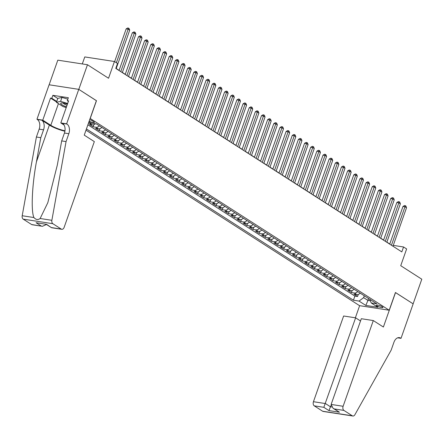 <?xml version="1.0" encoding="UTF-8"?>
<svg xmlns="http://www.w3.org/2000/svg" width="444" height="444" viewBox="0 0 444 444"><rect width="100%" height="100%" fill="white"/><g stroke="black" fill="none" stroke-linecap="round" stroke-linejoin="round"><path stroke-width="0.67" d="M382.267 306.76A3.419 0.722 -160.6 0 0 378.776 305.328A3.419 0.722 -160.6 0 0 376.479 305.233A3.419 0.722 -160.6 0 0 377.139 305.971A3.419 0.722 -160.6 0 0 380.63 307.403A3.419 0.722 -160.6 0 0 382.928 307.503A3.419 0.722 -160.6 0 0 382.267 306.76M85.992 130.181L359.529 305.655L389.194 310.228L90.132 118.431M49.134 84.782L57.803 60.162L87.474 64.735L108.541 78.249L114.435 61.5L84.771 56.932L82.301 63.942M389.194 310.228L395.443 292.496L413.125 303.84L421.8 279.209L400.732 265.695L406.632 248.945L403.552 246.969L393.273 245.388M96.376 100.694L78.799 89.366L87.474 64.735M95.393 123.737A4.274 3.119 -57.3 0 1 92.297 124.892L89.372 124.442L93.062 126.812L93.795 124.731M101.826 127.4A4.274 3.119 -57.3 0 1 98.446 128.838L95.521 128.388L99.212 130.758L99.944 128.677M107.975 131.346A4.274 3.119 -57.3 0 1 104.601 132.784L101.676 132.334L105.367 134.704L106.099 132.623M114.125 135.292A4.274 3.119 -57.3 0 1 110.75 136.73L107.825 136.28L111.516 138.65L112.249 136.569M120.28 139.244A4.274 3.119 -57.3 0 1 116.905 140.676L113.975 140.226L117.666 142.596L118.398 140.515M126.429 143.19A4.274 3.119 -57.3 0 1 123.055 144.622L120.13 144.172L123.821 146.542L124.553 144.461M132.584 147.136A4.274 3.119 -57.3 0 1 129.204 148.568L126.279 148.118L129.97 150.488L130.703 148.407M138.733 151.082A4.274 3.119 -57.3 0 1 135.359 152.514L132.429 152.064L136.119 154.434L136.852 152.353M144.883 155.028A4.274 3.119 -57.3 0 1 141.508 156.46L138.584 156.011L142.274 158.38L143.007 156.299M151.038 158.974A4.274 3.119 -57.3 0 1 147.658 160.412L144.733 159.957L148.424 162.326L149.156 160.245M157.187 162.92A4.274 3.119 -57.3 0 1 153.813 164.358L150.882 163.903L154.573 166.272L155.306 164.191M163.337 166.866A4.274 3.119 -57.3 0 1 159.962 168.304L157.037 167.849L160.728 170.219L161.461 168.137M169.491 170.812A4.274 3.119 -57.3 0 1 166.112 172.25L163.187 171.795L166.877 174.165L167.61 172.083M175.641 174.758A4.274 3.119 -57.3 0 1 172.266 176.196L169.342 175.741L173.032 178.111L173.765 176.029M181.79 178.704A4.274 3.119 -57.3 0 1 178.416 180.142L175.491 179.687L179.182 182.057L179.914 179.975M187.945 182.651A4.274 3.119 -57.3 0 1 184.571 184.088L181.64 183.633L185.331 186.003L186.064 183.921M194.095 186.597A4.274 3.119 -57.3 0 1 190.72 188.034L187.795 187.579L191.486 189.949L192.219 187.868M200.25 190.543A4.274 3.119 -57.3 0 1 196.87 191.98L193.945 191.525L197.636 193.895L198.368 191.814M206.399 194.489A4.274 3.119 -57.3 0 1 203.025 195.926L200.094 195.471L203.785 197.841L204.518 195.76M212.548 198.435A4.274 3.119 -57.3 0 1 209.174 199.872L206.249 199.417L209.94 201.787L210.672 199.706M218.703 202.381A4.274 3.119 -57.3 0 1 215.323 203.818L212.399 203.363L216.089 205.733L216.822 203.652M224.853 206.327A4.274 3.119 -57.3 0 1 221.478 207.764L218.548 207.309L222.239 209.679L222.971 207.598M231.002 210.273A4.274 3.119 -57.3 0 1 227.628 211.71L224.703 211.255L228.394 213.625L229.126 211.544M237.157 214.219A4.274 3.119 -57.3 0 1 233.777 215.656L230.852 215.201L234.543 217.571L235.276 215.49M243.306 218.165A4.274 3.119 -57.3 0 1 239.932 219.602L237.002 219.147L240.698 221.517L241.431 219.436M249.456 222.111A4.274 3.119 -57.3 0 1 246.081 223.548L243.157 223.099L246.847 225.463L247.58 223.382M255.611 226.057A4.274 3.119 -57.3 0 1 252.236 227.495L249.306 227.045L252.997 229.409L253.729 227.328M261.76 230.003A4.274 3.119 -57.3 0 1 258.386 231.441L255.461 230.991L259.152 233.355L259.884 231.274M267.91 233.949A4.274 3.119 -57.3 0 1 264.535 235.387L261.61 234.937L265.301 237.301L266.034 235.22M274.065 237.895A4.274 3.119 -57.3 0 1 270.69 239.333L267.76 238.883L271.451 241.247L272.183 239.166M280.214 241.841A4.274 3.119 -57.3 0 1 276.84 243.279L273.915 242.829L277.605 245.193L278.338 243.112M286.369 245.787A4.274 3.119 -57.3 0 1 282.989 247.225L280.064 246.775L283.755 249.139L284.487 247.058M292.518 249.733A4.274 3.119 -57.3 0 1 289.144 251.171L286.214 250.721L289.904 253.086L290.637 251.004M298.668 253.679A4.274 3.119 -57.3 0 1 295.293 255.117L292.368 254.667L296.059 257.032L296.792 254.95M304.823 257.625A4.274 3.119 -57.3 0 1 301.443 259.063L298.518 258.613L302.209 260.978L302.941 258.896M310.972 261.572A4.274 3.119 -57.3 0 1 307.598 263.009L304.667 262.559L308.358 264.924L309.096 262.842M317.121 265.518A4.274 3.119 -57.3 0 1 313.747 266.955L310.822 266.505L314.513 268.87L315.246 266.788M323.276 269.464A4.274 3.119 -57.3 0 1 319.902 270.901L316.972 270.452L320.662 272.816L321.395 270.735M329.426 273.41A4.274 3.119 -57.3 0 1 326.051 274.847L323.127 274.398L326.817 276.762L327.55 274.681M335.575 277.356A4.274 3.119 -57.3 0 1 332.201 278.793L329.276 278.344L332.967 280.708L333.699 278.627M341.73 281.302A4.274 3.119 -57.3 0 1 338.356 282.739L335.425 282.29L339.116 284.654L339.849 282.573M347.88 285.248A4.274 3.119 -57.3 0 1 344.505 286.685L341.58 286.236L345.271 288.6L346.004 286.519M354.035 289.194A4.274 3.119 -57.3 0 1 350.655 290.631L347.73 290.182L351.42 292.546L352.153 290.465M114.435 61.5L117.516 63.475L115.779 68.404L401.82 251.898L403.552 246.969M89.161 121.173A3.313 0.699 -160.6 0 0 92.43 122.405A3.313 0.699 -160.6 0 0 94.389 122.433A3.313 0.699 -160.6 0 0 93.751 121.717L92.396 120.846A3.313 0.699 -160.6 0 0 89.699 119.658M369.708 299.25L371.228 302.963L376.839 303.829L96.337 123.882L90.726 123.016L88.922 121.861M371.228 302.963L377.994 307.304L365.806 305.422L359.041 301.082L353.43 300.216L86.43 128.938M87.884 124.797L354.884 296.081L357.57 296.492L358.302 294.411M360.184 293.14A4.274 3.119 -57.3 0 1 356.81 294.577L353.879 294.128L357.57 296.492M357.725 291.564A4.274 3.119 122.7 0 1 354.345 293.001L351.42 292.546M351.57 287.618A4.274 3.119 122.7 0 1 348.196 289.055L345.271 288.6M345.421 283.672A4.274 3.119 122.7 0 1 342.046 285.109L339.116 284.654M339.272 279.726A4.274 3.119 122.7 0 1 335.892 281.163L332.967 280.708M333.117 275.779A4.274 3.119 122.7 0 1 329.742 277.217L326.817 276.762M326.967 271.833A4.274 3.119 122.7 0 1 323.593 273.271L320.662 272.816M320.812 267.887A4.274 3.119 122.7 0 1 317.438 269.325L314.513 268.87M314.663 263.941A4.274 3.119 122.7 0 1 311.288 265.379L308.358 264.924M308.513 259.995A4.274 3.119 122.7 0 1 305.133 261.433L302.209 260.978M302.358 256.049A4.274 3.119 122.7 0 1 298.984 257.487L296.059 257.032M296.209 252.103A4.274 3.119 122.7 0 1 292.835 253.541L289.904 253.086M290.06 248.157A4.274 3.119 122.7 0 1 286.68 249.589L283.755 249.139M283.905 244.211A4.274 3.119 122.7 0 1 280.53 245.643L277.605 245.193M277.755 240.265A4.274 3.119 122.7 0 1 274.381 241.697L271.451 241.247M271.606 236.319A4.274 3.119 122.7 0 1 268.226 237.751L265.301 237.301M265.451 232.367A4.274 3.119 122.7 0 1 262.077 233.805L259.152 233.355M259.302 228.421A4.274 3.119 122.7 0 1 255.927 229.859L252.997 229.409M253.147 224.475A4.274 3.119 122.7 0 1 249.772 225.913L246.847 225.463M246.997 220.529A4.274 3.119 122.7 0 1 243.623 221.967L240.698 221.517M240.848 216.583A4.274 3.119 122.7 0 1 237.468 218.021L234.543 217.571M234.693 212.637A4.274 3.119 122.7 0 1 231.318 214.075L228.394 213.625M228.543 208.691A4.274 3.119 122.7 0 1 225.169 210.129L222.239 209.679M222.394 204.745A4.274 3.119 122.7 0 1 219.014 206.183L216.089 205.733M216.239 200.799A4.274 3.119 122.7 0 1 212.865 202.236L209.94 201.787M210.09 196.853A4.274 3.119 122.7 0 1 206.715 198.29L203.785 197.841M203.94 192.907A4.274 3.119 122.7 0 1 200.56 194.344L197.636 193.895M197.785 188.961A4.274 3.119 122.7 0 1 194.411 190.398L191.486 189.949M191.636 185.015A4.274 3.119 122.7 0 1 188.262 186.452L185.331 186.003M185.481 181.069A4.274 3.119 122.7 0 1 182.107 182.506L179.182 182.057M179.332 177.123A4.274 3.119 122.7 0 1 175.957 178.56L173.032 178.111M173.182 173.177A4.274 3.119 122.7 0 1 169.802 174.614L166.877 174.165M167.027 169.231A4.274 3.119 122.7 0 1 163.653 170.668L160.728 170.219M160.878 165.285A4.274 3.119 122.7 0 1 157.503 166.722L154.573 166.272M154.728 161.339A4.274 3.119 122.7 0 1 151.349 162.776L148.424 162.326M148.573 157.392A4.274 3.119 122.7 0 1 145.199 158.83L142.274 158.38M142.424 153.446A4.274 3.119 122.7 0 1 139.05 154.884L136.119 154.434M136.275 149.5A4.274 3.119 122.7 0 1 132.895 150.938L129.97 150.488M130.12 145.554A4.274 3.119 122.7 0 1 126.745 146.992L123.821 146.542M123.97 141.608A4.274 3.119 122.7 0 1 120.596 143.046L117.666 142.596M117.815 137.662A4.274 3.119 122.7 0 1 114.441 139.1L111.516 138.65M111.666 133.716A4.274 3.119 122.7 0 1 108.292 135.154L105.367 134.704M105.517 129.77A4.274 3.119 122.7 0 1 102.137 131.208L99.212 130.758M99.362 125.824A4.274 3.119 122.7 0 1 95.987 127.262L93.062 126.812M91.409 123.121A4.274 3.119 122.7 0 1 89.838 123.315L88.484 123.105M96.481 100.71L90.237 118.448M389.765 243.989L386.874 242.135M383.61 240.043L380.724 238.189M377.461 236.097L374.57 234.243M371.312 232.151L368.42 230.297M365.157 228.199L362.271 226.346M359.007 224.253L356.116 222.4M352.858 220.307L349.966 218.454M346.703 216.361L343.817 214.508M340.554 212.415L337.662 210.561M334.404 208.469L331.513 206.615M328.249 204.523L325.363 202.669M322.1 200.577L319.208 198.723M315.945 196.631L313.059 194.777M309.795 192.685L306.904 190.831M303.646 188.739L300.755 186.885M297.491 184.793L294.605 182.939M291.342 180.847L288.45 178.993M285.192 176.901L282.301 175.047M279.037 172.955L276.151 171.101M272.888 169.009L269.996 167.155M266.739 165.063L263.847 163.209M260.584 161.117L257.698 159.263M254.434 157.17L251.543 155.317M248.285 153.224L245.393 151.371M242.13 149.278L239.238 147.425M235.98 145.332L233.089 143.479M229.826 141.386L226.94 139.533M223.676 137.44L220.785 135.587M217.527 133.494L214.635 131.64M211.372 129.548L208.486 127.694M205.222 125.602L202.331 123.748M199.073 121.656L196.181 119.802M192.918 117.71L190.032 115.856M186.769 113.764L183.877 111.91M180.619 109.818L177.728 107.964M174.464 105.872L171.573 104.018M168.315 101.926L165.423 100.072M162.16 97.98L159.274 96.126M156.011 94.034L153.119 92.18M149.861 90.088L146.97 88.234M143.706 86.142L140.82 84.288M137.557 82.196L134.665 80.342M131.407 78.249L128.516 76.396M125.252 74.303L122.366 72.45M119.103 70.357L116.211 68.504M368.598 298.54L367.943 300.399L370.329 300.766M364.291 295.776L363.636 297.635L367.943 300.399L365.806 305.422M354.884 296.081L353.43 300.216M359.041 301.082L363.636 297.635M116.361 62.737L128.172 29.182L129.709 30.17L116.162 68.648M114.635 61.627L126.168 28.877L128.172 29.182L128.483 28.105L129.099 28.499L129.709 30.17M126.168 28.877L127.683 27.983L128.483 28.105M67.433 104.129A6.943 1.46 -160.6 0 0 61.344 102.953A6.943 1.46 -160.6 0 0 60.728 103.63A6.943 1.46 -160.6 0 0 66.461 106.882M63.17 103.036A4.756 0.999 -160.6 0 0 63.192 103.091A4.756 0.999 -160.6 0 0 67.027 105.284M66.228 107.542L63.065 106.582L56.427 102.325L57.814 98.385L61.988 97.408L67.821 99.178M56.427 102.325L60.6 101.349L67.655 103.491M61.988 97.408L60.6 101.349M94.333 141.608L64.152 227.322A3.208 2.087 98.8 0 1 61.816 229.304A3.208 2.087 98.8 0 1 61.261 229.093L52.869 223.709L23.199 219.136A3.208 2.087 -81.2 0 1 22.2 215.74L36.397 137.013L39.172 129.132A7.481 4.867 98.8 0 0 37.296 119.475L36.957 119.258L49.101 84.776L78.766 89.344L96.392 100.655L84.249 135.137L94.333 141.608M36.397 137.013L40.787 137.69L36.436 161.832C32.057 184.871 30.88 211.178 33.933 217.543C35.897 219.786 37.962 220.102 40.138 218.504L47.808 202.697L57.32 165.051L61.672 140.909L64.447 133.028A7.481 4.867 98.8 0 0 62.571 123.371L66.961 124.048L66.622 123.832L78.766 89.344M61.672 140.909L66.062 141.586L68.837 133.705A7.481 4.867 98.8 0 0 66.961 124.048M36.436 161.832L49.373 125.086L41.686 120.152A7.481 4.867 98.8 0 1 43.562 129.809L40.787 137.69M31.596 224.52L42.396 226.312L32.151 224.736A3.208 2.087 -81.2 0 1 31.596 224.52L23.199 219.136M40.138 218.504L51.865 220.307L66.062 141.586M56.56 101.942L50.538 98.085L51.826 98.279L56.738 101.432M68.404 101.376L67.299 100.666L68.337 97.713L52.864 95.327L51.826 98.279M67.299 100.666L68.581 100.866L60.811 122.933L66.622 123.832M36.957 119.258L42.768 120.152L50.799 125.302A12.021 2.531 -160.6 0 0 64.985 130.808M50.538 98.085L42.768 120.152M46.509 224.486L42.396 226.312M49.373 125.086A13.919 2.93 -160.6 0 0 64.913 131.258M64.08 125.03L60.811 122.933M51.865 220.307A3.208 2.087 98.8 0 0 52.869 223.709M52.864 95.327L57.781 98.479M41.181 225.996L36.075 222.722L46.576 224.342L51.565 227.728L46.459 224.453M360.517 320.979L355.622 317.837L343.634 315.995L313.447 401.709L325.435 403.557L330.541 406.832L331.657 407.004M355.622 317.837L323.837 407.326L314.252 405.844L322.649 411.233L352.32 415.806A3.208 2.087 98.8 0 0 352.869 416.017A3.208 2.087 98.8 0 0 354.9 414.707L391.164 350.138L393.939 342.257A7.481 4.867 -81.2 0 1 399.384 337.629A7.481 4.867 -81.2 0 1 400.677 338.123L401.015 338.339L413.159 303.857L395.426 292.535M395.532 292.552L383.388 327.034L373.304 320.562L343.118 406.277A3.208 2.087 98.8 0 0 343.922 410.417L352.32 415.806M401.015 338.339L397.663 337.823M359.634 305.672L355.367 317.799M373.304 320.562L361.316 318.714L331.13 404.434L343.118 406.277M352.869 416.017L323.204 411.444A3.208 2.087 -81.2 0 1 322.649 411.233M314.252 405.844A3.208 2.087 -81.2 0 1 313.447 401.709M331.019 405.472L328.943 410.6L323.837 407.326M343.922 410.417L334.338 408.941L333.083 408.319L331.13 404.434M334.338 408.941L339.444 412.215L333.083 408.319M120.774 71.606L134.327 33.128L135.864 34.116L122.311 72.594M119.053 70.502L132.323 32.823L134.327 33.128L134.637 32.051L135.254 32.445L135.864 34.116M132.323 32.823L133.833 31.929L134.637 32.051M126.928 75.552L140.476 37.074L142.013 38.062L128.466 76.54M125.202 74.448L138.473 36.769L140.476 37.074L140.787 35.997L141.403 36.391L142.013 38.062M138.473 36.769L139.988 35.875L140.787 35.997M133.078 79.498L146.625 41.02L148.168 42.008L134.615 80.486M131.352 78.394L144.622 40.715L146.625 41.02L146.942 39.943L147.552 40.337L148.168 42.008M144.622 40.715L146.137 39.821L146.942 39.943M139.227 83.444L152.78 44.966L154.318 45.954L140.765 84.432M137.507 82.34L150.777 44.661L152.78 44.966L153.091 43.889L153.707 44.283L154.318 45.954M150.777 44.661L152.286 43.767L153.091 43.889M145.382 87.39L158.93 48.912L160.467 49.9L146.92 88.378M143.656 86.286L156.926 48.607L158.93 48.912L159.241 47.835L159.857 48.23L160.467 49.9M156.926 48.607L158.441 47.713L159.241 47.835M151.532 91.336L165.085 52.858L166.622 53.846L153.069 92.324M149.811 90.232L163.076 52.553L165.085 52.858L165.396 51.782L166.006 52.176L166.622 53.846M163.076 52.553L164.591 51.659L165.396 51.782M157.681 95.282L171.234 56.804L172.772 57.792L159.224 96.27M155.961 94.178L169.231 56.499L171.234 56.804L171.545 55.728L172.161 56.122L172.772 57.792M169.231 56.499L170.746 55.605L171.545 55.728M163.836 99.228L177.384 60.75L178.921 61.738L165.373 100.216M162.11 98.124L175.38 60.445L177.384 60.75L177.694 59.674L178.31 60.068L178.921 61.738M175.38 60.445L176.895 59.552L177.694 59.674M169.985 103.175L183.538 64.696L185.076 65.684L171.523 104.162M168.265 102.07L181.529 64.391L183.538 64.696L183.849 63.62L184.465 64.014L185.076 65.684M181.529 64.391L183.045 63.498L183.849 63.62M176.14 107.121L189.688 68.642L191.225 69.63L177.678 108.108M174.414 106.016L187.684 68.337L189.688 68.642L189.999 67.566L190.615 67.96L191.225 69.63M187.684 68.337L189.2 67.444L189.999 67.566M182.29 111.067L195.837 72.588L197.375 73.576L183.827 112.055M180.564 109.962L193.834 72.283L195.837 72.588L196.148 71.512L196.764 71.906L197.375 73.576M193.834 72.283L195.349 71.39L196.148 71.512M188.439 115.013L201.992 76.535L203.53 77.522L189.977 116.001M186.719 113.908L199.989 76.229L201.992 76.535L202.303 75.458L202.919 75.852L203.53 77.522M199.989 76.229L201.498 75.336L202.303 75.458M194.594 118.959L208.142 80.481L209.679 81.468L196.131 119.947M192.868 117.854L206.138 80.175L208.142 80.481L208.452 79.404L209.069 79.798L209.679 81.468M206.138 80.175L207.653 79.282L208.452 79.404M200.744 122.905L214.291 84.427L215.834 85.415L202.281 123.893M199.017 121.8L212.288 84.121L214.291 84.427L214.607 83.35L215.218 83.744L215.834 85.415M212.288 84.121L213.803 83.228L214.607 83.35M206.893 126.851L220.446 88.378L221.983 89.361L208.43 127.839M205.172 125.746L218.442 88.067L220.446 88.378L220.757 87.296L221.373 87.69L221.983 89.361M218.442 88.067L219.952 87.174L220.757 87.296M213.048 130.797L226.595 92.324L228.133 93.307L214.585 131.785M211.322 129.692L224.592 92.013L226.595 92.324L226.906 91.242L227.522 91.636L228.133 93.307M224.592 92.013L226.107 91.12L226.906 91.242M219.197 134.743L232.75 96.27L234.288 97.253L220.735 135.731M217.477 133.638L230.741 95.96L232.75 96.27L233.061 95.188L233.672 95.582L234.288 97.253M230.741 95.96L232.256 95.066L233.061 95.188M225.347 138.689L238.9 100.216L240.437 101.199L226.89 139.677M223.626 137.585L236.896 99.906L238.9 100.216L239.211 99.134L239.827 99.534L240.437 101.199M236.896 99.906L238.411 99.012L239.211 99.134M231.502 142.635L245.049 104.162L246.587 105.145L233.039 143.623M229.776 141.531L243.046 103.852L245.049 104.162L245.36 103.08L245.976 103.48L246.587 105.145M243.046 103.852L244.561 102.958L245.36 103.08M237.651 146.581L251.204 108.108L252.741 109.091L239.188 147.569M235.931 145.477L249.195 107.798L251.204 108.108L251.515 107.026L252.131 107.426L252.741 109.091M249.195 107.798L250.71 106.904L251.515 107.026M243.806 150.527L257.353 112.055L258.891 113.037L245.343 151.515M242.08 149.423L255.35 111.744L257.353 112.055L257.664 110.972L258.28 111.372L258.891 113.037M255.35 111.744L256.865 110.85L257.664 110.972M249.955 154.473L263.503 116.001L265.04 116.983L251.493 155.461M248.229 153.369L261.499 115.69L263.503 116.001L263.814 114.918L264.43 115.318L265.04 116.983M261.499 115.69L263.014 114.796L263.814 114.918M256.105 158.425L269.658 119.947L271.195 120.929L257.642 159.407M254.384 157.315L267.654 119.636L269.658 119.947L269.969 118.864L270.585 119.264L271.195 120.929M267.654 119.636L269.164 118.742L269.969 118.864M262.26 162.371L275.807 123.893L277.345 124.875L263.797 163.353M260.534 161.261L273.804 123.582L275.807 123.893L276.118 122.816L276.734 123.21L277.345 124.875M273.804 123.582L275.319 122.688L276.118 122.816M268.409 166.317L281.957 127.839L283.5 128.821L269.946 167.299M266.683 165.207L279.953 127.528L281.957 127.839L282.273 126.762L282.884 127.156L283.5 128.821M279.953 127.528L281.468 126.634L282.273 126.762M274.559 170.263L288.112 131.785L289.649 132.767L276.096 171.245M272.838 169.153L286.108 131.474L288.112 131.785L288.422 130.708L289.038 131.102L289.649 132.767M286.108 131.474L287.618 130.58L288.422 130.708M280.713 174.209L294.261 135.731L295.798 136.713L282.251 175.191M278.987 173.099L292.257 135.42L294.261 135.731L294.572 134.654L295.188 135.048L295.798 136.713M292.257 135.42L293.773 134.526L294.572 134.654M286.863 178.155L300.416 139.677L301.953 140.659L288.4 179.137M285.137 177.045L298.407 139.366L300.416 139.677L300.727 138.6L301.337 138.994L301.953 140.659M298.407 139.366L299.922 138.473L300.727 138.6M293.012 182.101L306.565 143.623L308.103 144.605L294.555 183.083M291.292 180.991L304.562 143.312L306.565 143.623L306.876 142.546L307.492 142.94L308.103 144.605M304.562 143.312L306.071 142.419L306.876 142.546M299.167 186.047L312.715 147.569L314.252 148.557L300.705 187.029M297.441 184.937L310.711 147.258L312.715 147.569L313.026 146.492L313.642 146.886L314.252 148.557M310.711 147.258L312.226 146.365L313.026 146.492M305.317 189.993L318.87 151.515L320.407 152.503L306.854 190.976M303.596 188.883L316.861 151.204L318.87 151.515L319.181 150.438L319.797 150.832L320.407 152.503M316.861 151.204L318.376 150.311L319.181 150.438M311.472 193.939L325.019 155.461L326.556 156.449L313.009 194.922M309.746 192.829L323.016 155.15L325.019 155.461L325.33 154.384L325.946 154.778L326.556 156.449M323.016 155.15L324.531 154.257L325.33 154.384M317.621 197.885L331.169 159.407L332.706 160.395L319.158 198.868M315.895 196.775L329.165 159.096L331.169 159.407L331.479 158.33L332.095 158.724L332.706 160.395M329.165 159.096L330.68 158.203L331.479 158.33M323.77 201.831L337.323 163.353L338.861 164.341L325.308 202.814M322.05 200.721L335.32 163.042L337.323 163.353L337.634 162.276L338.25 162.671L338.861 164.341M335.32 163.042L336.829 162.149L337.634 162.276M329.925 205.777L343.473 167.299L345.01 168.287L331.463 206.76M328.199 204.667L341.469 166.988L343.473 167.299L343.784 166.223L344.4 166.617L345.01 168.287M341.469 166.988L342.984 166.095L343.784 166.223M336.075 209.723L349.622 171.245L351.165 172.233L337.612 210.706M334.349 208.613L347.619 170.934L349.622 171.245L349.933 170.169L350.549 170.563L351.165 172.233M347.619 170.934L349.134 170.041L349.933 170.169M342.224 213.669L355.777 175.191L357.315 176.179L343.761 214.652M340.504 212.559L353.774 174.881L355.777 175.191L356.088 174.115L356.704 174.509L357.315 176.179M353.774 174.881L355.283 173.987L356.088 174.115M348.379 217.616L361.927 179.137L363.464 180.125L349.916 218.603M346.653 216.511L359.923 178.827L361.927 179.137L362.237 178.061L362.853 178.455L363.464 180.125M359.923 178.827L361.438 177.933L362.237 178.061M354.528 221.562L368.082 183.083L369.619 184.071L356.066 222.549M352.802 220.457L366.072 182.773L368.082 183.083L368.392 182.007L369.003 182.401L369.619 184.071M366.072 182.773L367.588 181.879L368.392 182.007M360.678 225.508L374.231 187.029L375.768 188.017L362.221 226.496M358.957 224.403L372.227 186.719L374.231 187.029L374.542 185.953L375.158 186.347L375.768 188.017M372.227 186.719L373.737 185.831L374.542 185.953M366.833 229.454L380.38 190.976L381.918 191.963L368.37 230.442M365.107 228.349L378.377 190.665L380.38 190.976L380.691 189.899L381.307 190.293L381.918 191.963M378.377 190.665L379.892 189.777L380.691 189.899M372.982 233.4L386.535 194.922L388.073 195.909L374.52 234.388M371.262 232.295L384.526 194.611L386.535 194.922L386.846 193.845L387.462 194.239L388.073 195.909M384.526 194.611L386.041 193.723L386.846 193.845M379.137 237.346L392.685 198.868L394.222 199.856L380.675 238.334M377.411 236.241L390.681 198.557L392.685 198.868L392.996 197.791L393.612 198.185L394.222 199.856M390.681 198.557L392.196 197.669L392.996 197.791M385.287 241.292L398.834 202.814L400.371 203.802L386.824 242.28M383.561 240.187L396.831 202.503L398.834 202.814L399.145 201.737L399.761 202.131L400.371 203.802M396.831 202.503L398.346 201.615L399.145 201.737M391.436 245.238L404.989 206.76L406.526 207.748L392.973 246.226M389.715 244.133L402.986 206.449L404.989 206.76L405.3 205.683L405.916 206.077L406.526 207.748M402.986 206.449L404.495 205.561L405.3 205.683M356.81 294.577L354.345 293.001M350.655 290.631L348.196 289.055M344.505 286.685L342.046 285.109M338.356 282.739L335.892 281.163M332.201 278.793L329.742 277.217M326.051 274.847L323.593 273.271M319.902 270.901L317.438 269.325M313.747 266.955L311.288 265.379M307.598 263.009L305.133 261.433M301.443 259.063L298.984 257.487M295.293 255.117L292.835 253.541M289.144 251.171L286.68 249.589M282.989 247.225L280.53 245.643M276.84 243.279L274.381 241.697M270.69 239.333L268.226 237.751M264.535 235.387L262.077 233.805M258.386 231.441L255.927 229.859M252.236 227.495L249.772 225.913M246.081 223.548L243.623 221.967M239.932 219.602L237.468 218.021M233.777 215.656L231.318 214.075M227.628 211.71L225.169 210.129M221.478 207.764L219.014 206.183M215.323 203.818L212.865 202.236M209.174 199.872L206.715 198.29M203.025 195.926L200.56 194.344M196.87 191.98L194.411 190.398M190.72 188.034L188.262 186.452M184.571 184.088L182.107 182.506M178.416 180.142L175.957 178.56M172.266 176.196L169.802 174.614M166.112 172.25L163.653 170.668M159.962 168.304L157.503 166.722M153.813 164.358L151.349 162.776M147.658 160.412L145.199 158.83M141.508 156.46L139.05 154.884M135.359 152.514L132.895 150.938M129.204 148.568L126.745 146.992M123.055 144.622L120.596 143.046M116.905 140.676L114.441 139.1M110.75 136.73L108.292 135.154M104.601 132.784L102.137 131.208M98.446 128.838L95.987 127.262M92.297 124.892L89.838 123.315M64.447 133.028L68.837 133.705M43.562 129.809L39.172 129.132M36.075 222.722L46.576 224.342M51.682 227.617L61.261 229.093M22.2 215.74L33.933 217.543M41.686 120.152L37.296 119.475M58.436 103.613L50.799 125.302M46.176 224.409L46.47 224.597M339.444 412.215L328.943 410.6M398.007 337.712L400.677 338.123M51.565 227.728L61.816 229.304"/></g></svg>
